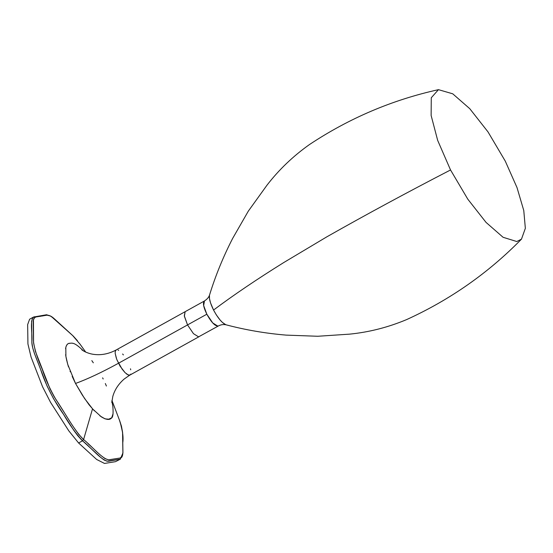 <?xml version="1.0" encoding="UTF-8"?>
<svg xmlns="http://www.w3.org/2000/svg" width="553" height="553" viewBox="0 0 553 553"><rect width="100%" height="100%" fill="white"/><g stroke="black" fill="none" stroke-linecap="round" stroke-linejoin="round"><path stroke-width="0.83" d="M120.443 459.108L107.171 461.257L104.144 460.034L100.584 457.296L81.561 439.898L77.627 435.529L73.68 430.144L53.537 398.706L47.095 386.112L34.445 353.471L32.696 347.733L31.901 342.846L31.583 321.459L32.586 317.892L34.459 316.731M45.45 314.954L46.044 314.913M122.054 456.453L121.854 457.172M82.521 440.803L78.595 442.981L96.664 459.474L104.503 463.442L115.487 461.665L120.326 459.177L108.423 461.264C101.821 461.078 91.017 447.501 82.521 440.803C75.865 433.566 69.56 424.78 63.602 414.439C53.959 400.98 45.298 384.059 40.749 369.777C37.334 360.411 31.749 348.749 31.86 341.795C32.537 333.791 29.655 320.975 33.533 317.049L29.613 319.219L27.65 324.611L27.933 343.973L31.099 357.176L42.553 386.734L50.565 402.384L68.8 430.849L78.595 442.981L82.521 440.803L83.468 439.462C73.853 430.034 64.915 412.559 55.763 399.273C49.964 389.16 45.477 379.192 42.291 369.369C37.563 358.766 34.639 349.586 33.505 341.83L33.221 322.461C32.904 315.348 38.178 317.056 41.51 316.06C45.305 315.901 48.083 312.894 54.574 319.012L72.609 335.471M116.33 358.22L115.162 353.326L116.711 359.277L120.063 366.141L125.061 372.653L122.075 369.051L117.16 360.349M116.068 350.021L115.252 351.418L115.162 353.319M118.059 350.056L118.667 350.36M122.628 353.989L123.388 354.929M130.48 368.789L130.729 369.812M130.805 374.063L130.563 374.526M125.061 372.653L128.151 374.899L130.017 375.01C129.644 375.625 128.414 375.224 126.326 373.793M111.872 401.098L112.791 406.04C113.496 413.526 112.971 417.605 111.215 418.282C109.411 420.19 106.121 419.72 101.337 416.865L92.945 409.248L89.026 404.741L82.328 395.063L75.519 383.45L67.777 364.503L65.897 356.402L65.814 347.436C66.637 344.512 67.998 343.13 69.906 343.289C72.457 343.033 74.655 342.279 83.455 350.906M129.748 375.134L124.148 379.054C118.446 384.045 114.665 389.844 112.805 396.453L111.782 402.48M116.268 349.931L116.082 350.014C108.042 354.273 99.969 355.62 91.867 354.065C87.727 353.139 84.367 351.722 81.803 349.8M118.612 363.183L187.536 324.922L184.294 315.749L185.158 311.678L184.37 316.254L187.536 324.922L118.612 363.183C101.835 372.369 87.471 379.123 75.519 383.45L72.18 376.393M209.449 295.447L209.497 298.592L210.493 302.768L213.548 310.039C218.089 318.424 222.306 323.36 226.205 324.846C223.543 324.238 220.917 324.611 218.338 325.987L198.582 336.853L193.46 333.666L187.536 324.922L193.453 333.659L198.582 336.853L199.045 336.694L130.024 375.01M88.045 443.644L92.503 447.716M101.427 455.859L104.98 458.596L108.526 459.833L120.105 458.022L122.199 456.377L122.89 452.513L122.559 432.128L121.432 426.087L119.476 420.197M80.233 344.443L72.643 335.505L54.574 319.012L50.344 315.95L47.005 315.175L36.014 316.952L34.583 317.664L33.45 319.897L33.553 342.846L35.516 351.667L49.957 388.704L53.959 396.342L64.881 413.513M73.888 427.566L78.74 434.361L83.586 439.566L92.531 408.812L84.574 398.506L75.519 383.45M70.238 371.782L70.086 371.395M68.496 366.881L67.556 363.674M67.328 362.851L67.127 362.056M66.92 361.268L66.554 359.74M66.401 359.008L66.236 358.275M66.104 357.577L65.641 354.667M65.579 348.708L65.938 347.001M66.056 346.572L66.201 346.185M66.339 345.805L67.058 344.595M67.272 344.367L67.991 343.814M69.236 343.413L70.577 343.192M72.021 343.164L73.273 343.399M76.895 345.231L78.644 346.586M91.826 360.618L93.319 362.816M102.602 377.851L103.19 378.978M105.34 383.526L106.397 386.035M112.639 404.831L112.964 407.803M113.033 413.789L111.706 417.805L108.741 419.181L105.07 418.877L99.948 415.891M94.39 410.831L92.531 408.812L83.586 439.566M119.337 419.838L119.4 419.99C122.531 429.66 123.651 437.271 122.752 442.829C122.593 448.766 124.148 457.725 120.105 458.022L109.114 459.799C102.865 459.723 91.964 446.216 83.468 439.462M438.46 89.662L452.734 93.81L469.767 108.685L487.995 131.891L505.276 161.123L517 187.557L523.774 210.534L525.35 228.306L521.479 239.145L516.792 241.537L503.078 237.285L486.046 222.403L467.817 199.198L450.536 169.965L437.672 140.393L431.133 115.487L431.278 97.75L438.46 89.662C392.181 99.899 349.178 118.197 309.452 144.561C293.062 156.181 278.885 169.75 266.926 185.269L248.332 211.108L232.578 238.55C223.149 256.951 215.49 275.726 209.58 294.887C208.799 298.005 210.126 303.058 213.548 310.039C233.511 295.06 257.297 279.016 283.813 262.509L326.885 236.802C366.065 214.599 407.278 192.32 450.536 169.965C407.278 192.32 366.065 214.599 326.885 236.802L283.813 262.509C257.297 279.016 233.511 295.06 213.548 310.039L216.327 314.892L220.156 320.076L222.444 322.461L225.769 324.708M209.58 294.88C209.525 294.915 209.165 297.88 204.444 300.97C202.605 302.664 203.4 307.074 206.829 314.215L187.536 324.922L206.829 314.215C211.426 322.517 215.262 326.436 218.338 325.987L217.868 326.146L212.746 322.952L206.829 314.215L203.663 305.553L204.444 300.97L116.089 350.008M119.545 420.384L111.955 400.441M85.708 352.074L79.701 343.69M77.455 340.738L73.279 336.1L51.111 316.316L46.604 314.747L33.533 317.049M120.326 459.177L122.939 452.928L122.621 432.667L120.291 422.416M119.98 421.552L119.4 419.99M226.205 324.846C245.58 329.961 265.564 333.39 286.164 335.118L317.795 336.265L349.579 334.143C369.1 332.194 388.13 327.341 406.676 319.572C450.066 299.795 488.334 272.988 521.479 239.145"/></g></svg>
